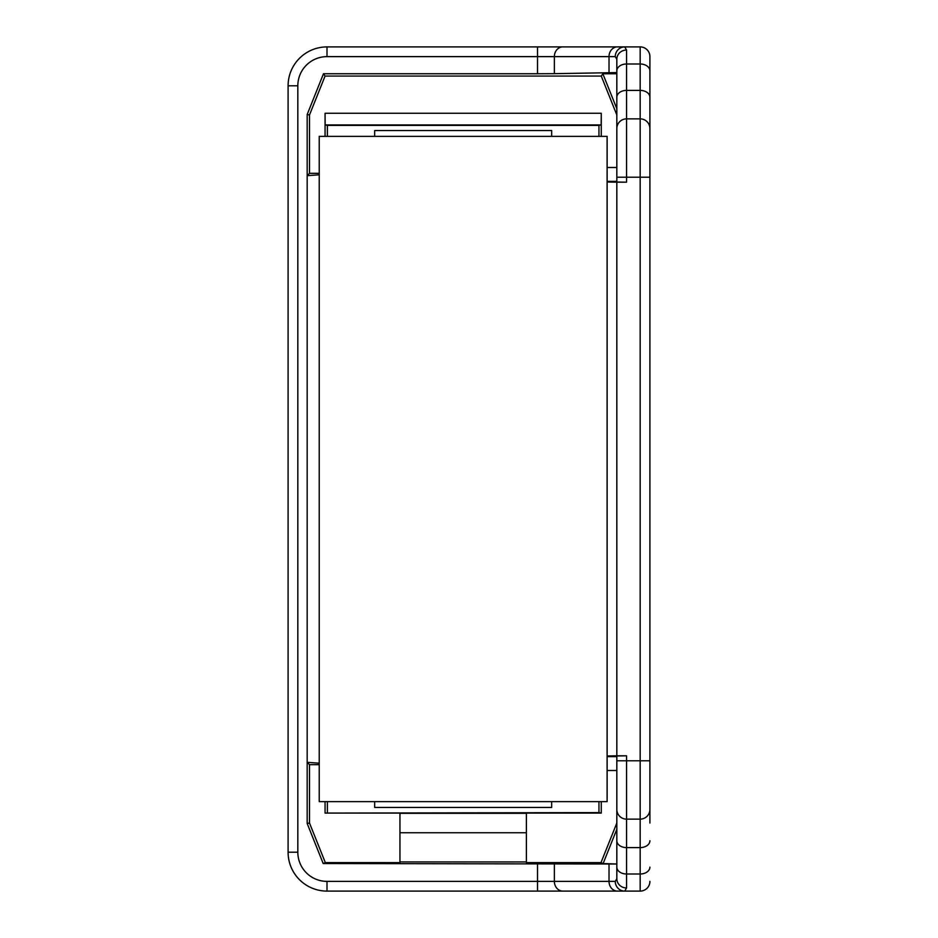 <?xml version="1.0" encoding="UTF-8"?>
<svg xmlns="http://www.w3.org/2000/svg" width="938" height="938" viewBox="0 0 938 938"><rect width="100%" height="100%" fill="white"/><g stroke="black" fill="none" stroke-linecap="round" stroke-linejoin="round"><path stroke-width="1.41" d="M616.829 756.614L607.109 756.614L607.109 770.497L616.829 770.497L616.829 755.969L626.561 755.805L626.561 887.958L624.72 891.1L326.999 891.1A38.904 38.904 0 0 1 288.095 852.196L288.095 85.804A38.904 38.904 0 0 1 326.999 46.9L640.173 46.9L326.999 46.9L326.999 56.62L537.521 56.62L537.521 73.75L323.481 73.75L325.064 76.072L309.493 114.975L309.493 173.331L319.225 173.331L319.225 136.373L598.948 136.373L598.948 125.387L327.385 125.387L327.385 136.373M288.095 744.139L288.095 793.97M288.095 144.03L288.095 198.504M288.095 179.369L288.095 169.614M288.095 155.52L288.095 149.822M288.095 790.511L288.095 758.842M288.095 744.092L288.095 739.496M649.905 823.025L649.905 56.62A9.72 9.72 0 0 0 640.173 46.9L640.173 118.868L626.561 118.868A9.72 9.72 0 0 0 616.829 128.6L616.829 182.031L616.829 181.386L607.109 181.386L607.109 167.503L616.829 167.503L616.829 114.975L601.27 76.072L602.841 73.75L616.829 73.75L616.829 108.714L602.841 73.75M640.173 118.868A9.72 9.72 0 0 1 649.905 128.6A9.72 9.72 0 0 0 640.173 118.868L640.173 177.223L649.905 177.223L649.905 85.804M649.905 808.427L649.905 775.175M649.905 881.38A9.72 9.72 0 0 1 640.173 891.1L624.72 891.1L640.173 891.1L640.173 819.132A9.72 9.72 0 0 0 649.905 809.4A9.72 9.72 0 0 1 640.173 819.132L626.561 819.132A9.72 9.72 0 0 1 616.829 809.4L616.829 878.765L615.258 881.38L326.999 881.38A29.172 29.172 0 0 1 297.827 852.196L297.827 85.804A29.172 29.172 0 0 1 326.999 56.62M607.109 770.497L607.109 801.627L598.948 801.627L598.948 812.613L325.064 813.082L399.951 813.082L399.951 862.62L325.334 862.62L323.2 863.546L616.829 864.015L603.122 863.546L616.829 829.286M309.493 114.975L307.172 114.53L307.172 823.47L309.493 823.025L325.334 862.62M307.172 114.53L323.481 73.75M323.2 863.546L307.172 823.47M526.382 861.928L399.951 861.928M603.122 863.546L600.988 862.62L526.382 862.62L526.382 813.082L601.27 813.082L601.27 801.627M562.788 46.9A9.72 8.419 90 0 0 554.37 56.62L554.37 73.668L616.829 72.589L616.829 73.75M537.521 46.9L537.521 56.62L615.258 56.62L616.829 59.235L616.829 128.6A9.72 9.72 0 0 1 626.561 118.868L626.561 182.195L616.829 182.031M615.258 56.62A9.72 9.462 90 0 1 624.72 46.9L626.561 50.042A9.72 9.204 180 0 0 616.829 59.235L616.829 72.589M616.829 167.503L616.829 177.223L640.173 177.223L640.173 760.777L616.829 760.777L616.829 809.4A9.72 9.72 0 0 0 626.561 819.132M626.561 887.958A9.72 9.204 180 0 1 616.829 878.765L616.829 864.015M554.37 73.668L537.521 73.75M601.27 76.072L325.064 76.072M616.829 108.714L616.829 114.975M616.829 770.497L616.829 823.025L600.988 862.62M607.109 756.614L607.109 755.969L616.829 755.805L616.829 182.195L626.561 182.195M616.829 182.195L607.109 182.031L607.109 181.386M325.064 136.373L325.064 113.264L601.27 113.264L601.27 136.373L607.109 136.373L607.109 167.503M601.27 136.373L598.948 136.373M551.673 136.373L551.673 130.546L374.661 130.546L374.661 136.373M551.673 801.627L551.673 807.454L374.661 807.454L374.661 801.627L598.948 801.627M325.064 813.082L325.064 801.627L374.661 801.627M325.064 801.627L319.225 801.627L319.225 763.192L307.172 762.336L309.493 764.669L309.493 823.025M327.385 801.627L327.385 812.613M598.948 812.613L601.27 813.082M601.27 113.264L601.164 124.942L598.948 125.387M526.382 813.293L399.951 813.293M309.493 173.331L307.172 175.664L319.225 174.808L319.225 763.192M319.225 174.808L319.225 173.331M327.385 125.387L325.158 124.942L325.064 113.264M319.225 764.669L309.493 764.669M526.382 832.745L399.951 832.745M626.561 755.805L616.829 755.805M607.109 182.031L607.109 755.969L607.109 182.031M649.905 56.62A9.72 9.72 0 0 0 640.173 46.9M288.095 850.332L288.095 852.196L297.827 852.196M288.095 87.656L288.095 85.804L297.827 85.804M649.905 840.741A9.72 6.883 180 0 1 640.173 847.612L626.561 847.612A9.72 6.883 180 0 1 616.829 840.741M649.905 867.134A9.72 6.883 180 0 1 640.173 874.005L626.561 874.005A9.72 6.883 180 0 1 616.829 867.134M326.999 891.1L326.999 881.38M537.521 863.546L537.521 891.1M617.439 46.9A9.72 8.419 90 0 0 609.02 56.62L609.02 72.836M554.37 863.581L554.37 881.38A9.72 8.419 -90 0 0 562.788 891.1M609.02 863.91L609.02 881.38A9.72 8.419 -90 0 0 617.439 891.1M626.561 50.042L626.561 63.995L640.173 63.995A9.72 6.883 180 0 1 649.905 70.866M616.829 97.259A9.72 6.883 180 0 1 626.561 90.388L626.561 63.995A9.72 6.883 180 0 0 616.829 70.866M626.561 118.868L626.561 90.388L640.173 90.388A9.72 6.883 180 0 1 649.905 97.259M649.905 760.777L640.173 760.777L640.173 819.132M624.72 891.1A9.72 9.462 -90 0 1 615.258 881.38M325.158 124.942L601.164 124.942M288.095 729.694L288.095 780.24M288.095 788.518L288.095 793.243M288.095 144.792L288.095 149.47M288.095 194.014L288.095 179.299M288.095 166.542L288.095 156.81"/></g></svg>

